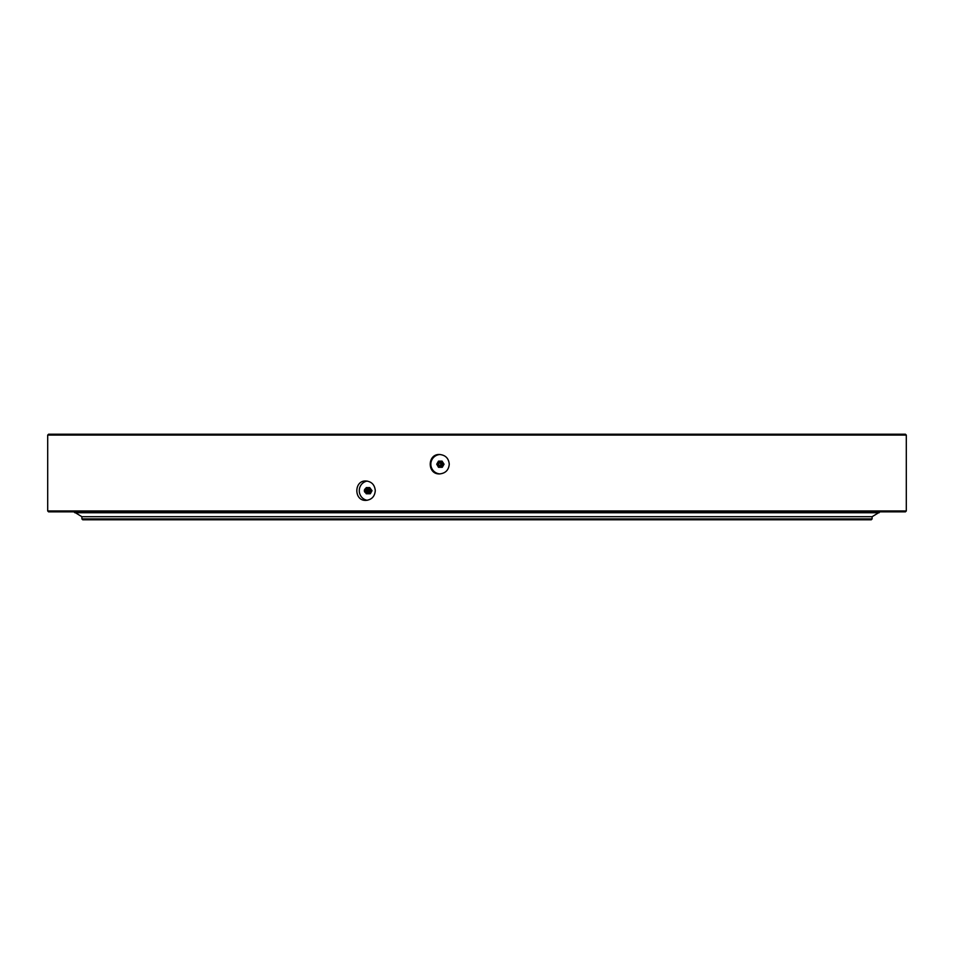 <?xml version="1.0" encoding="UTF-8"?>
<svg xmlns="http://www.w3.org/2000/svg" width="954" height="954" viewBox="0 0 954 954"><rect width="100%" height="100%" fill="white"/><g stroke="black" fill="none" stroke-linecap="round" stroke-linejoin="round"><path stroke-width="1.43" d="M872.111 518.916L871.229 519.799L82.771 519.799L81.889 518.916L872.111 518.916L872.111 516.71L81.889 516.71L872.111 516.71L880.053 511.857M47.7 510.974L906.3 510.974L906.3 435.084L47.7 435.084L47.7 510.974L48.582 511.857L905.418 511.857L906.3 510.974M375.292 490.678C374.731 496.569 371.595 499.813 365.895 500.385C353.815 500.981 353.827 480.375 365.895 480.971C371.583 481.543 374.719 484.775 375.292 490.678M449.262 464.204C448.69 470.107 445.458 473.339 439.579 473.911C427.118 474.508 427.13 453.901 439.579 454.498C445.458 455.07 448.678 458.302 449.262 464.204M47.7 435.084L48.582 434.201L905.418 434.201L906.3 435.084M367.254 481.078A9.707 9.373 -90 0 0 367.254 500.278M440.044 454.509A9.707 9.671 -90 0 0 430.838 464.204A9.707 9.671 -90 0 0 440.044 473.899M75.235 512.644L878.765 512.644M369.699 487.589L372.036 490.678L370.319 493.767L371.428 490.678L369.699 487.589L366.253 487.589L365.358 489.128M365.358 492.216L366.253 493.767L369.699 493.767M372.036 490.678L371.428 490.678M365.871 488.46A3.089 2.981 90 0 1 370.534 492.216A3.089 2.981 90 0 1 365.871 492.896M366.241 488.353A2.91 2.814 90 0 1 370.605 489.748A2.91 2.814 90 0 1 366.241 493.003M367.016 493.003A2.325 2.242 -90 0 0 369.317 490.678A2.325 2.242 -90 0 0 367.016 488.353M364.356 490.678A2.349 2.278 -90 0 0 367.767 492.717A2.349 2.278 -90 0 0 367.767 488.639A2.349 2.278 -90 0 0 364.356 490.678M364.643 490.678A1.765 1.705 -90 0 0 367.195 492.204A1.765 1.705 -90 0 0 367.195 489.152A1.765 1.705 -90 0 0 364.643 490.678M366.348 489.569A1.097 1.061 90 0 1 367.409 490.678A1.097 1.061 90 0 1 366.348 491.775A1.097 1.061 90 0 1 365.275 490.678A1.097 1.061 90 0 1 366.348 489.569M442.06 461.116L444.051 464.204L442.274 467.293L443.837 464.204L442.06 461.116L438.506 461.116L436.729 464.204L438.506 467.293L442.06 467.293M442.942 462.666A3.089 3.077 90 0 1 440.271 467.293A3.089 3.077 90 0 1 437.612 462.666A3.089 3.077 90 0 1 442.942 462.666M440.271 467.114A2.91 2.898 90 0 1 437.373 464.204A2.91 2.898 90 0 1 440.271 461.295A2.91 2.898 90 0 1 443.181 464.204A2.91 2.898 90 0 1 440.271 467.114M440.414 466.482A2.325 2.313 -90 0 0 440.414 461.927M437.492 464.204A2.349 2.349 -90 0 0 441.01 466.244A2.349 2.349 -90 0 0 441.01 462.165A2.349 2.349 -90 0 0 437.492 464.204M437.981 464.204A1.765 1.753 -90 0 0 440.617 465.731A1.765 1.753 -90 0 0 440.617 462.678A1.765 1.753 -90 0 0 437.981 464.204M439.734 463.107A1.097 1.097 90 0 1 440.831 464.204A1.097 1.097 90 0 1 439.734 465.313A1.097 1.097 90 0 1 438.637 464.204A1.097 1.097 90 0 1 439.734 463.107M81.889 518.916L81.889 516.71L75.402 512.739M73.947 511.857L74.829 512.739L879.171 512.739M366.849 491.644L365.847 490.69L366.849 489.712M440.879 464.204C438.78 464.193 438.78 464.193 440.879 464.204"/></g></svg>
